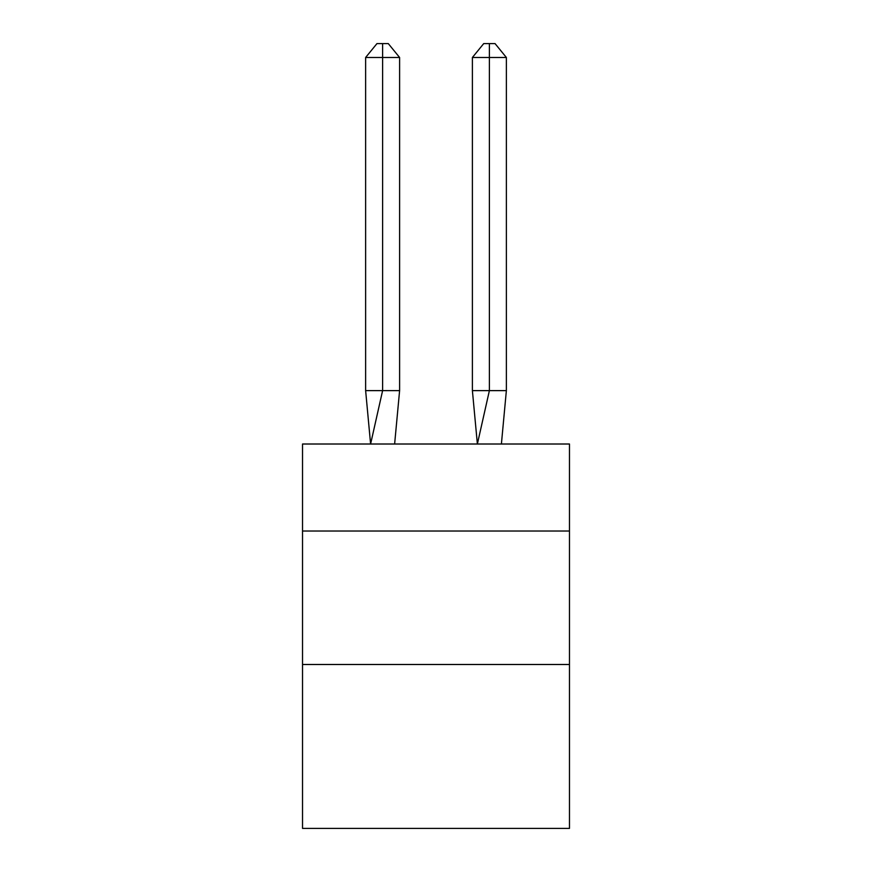 <?xml version="1.0" encoding="UTF-8"?>
<svg xmlns="http://www.w3.org/2000/svg" width="872" height="872" viewBox="0 0 872 872"><rect width="100%" height="100%" fill="white"/><g stroke="black" fill="none" stroke-linecap="round" stroke-linejoin="round"><path stroke-width="1.31" d="M302.53 531.026L569.471 531.026L569.471 444.012L302.53 444.012L302.53 828.4L569.471 828.4L569.471 664.497L302.53 664.497M569.471 664.497L569.471 531.026M399.605 390.623L399.605 57.476L382.612 57.476L382.612 390.623L365.63 390.623L370.6 444.012L382.612 390.623L382.612 57.476L382.612 390.623L382.612 57.476L382.612 390.623L382.612 57.476L382.612 390.623L382.612 57.476L382.612 390.623L382.612 57.476L382.612 390.623L399.605 390.623L394.624 444.012M382.612 57.476L365.63 57.476L376.955 43.6L382.612 43.6L382.612 390.623M365.63 57.476L365.63 390.623M382.612 43.6L388.28 43.6L399.605 57.476M506.37 390.623L489.388 390.623L489.388 57.476L506.37 57.476L506.37 390.623L501.4 444.012M472.395 390.623L489.388 390.623L477.376 444.012L472.395 390.623L472.395 57.476L483.72 43.6L495.045 43.6L506.37 57.476M489.388 43.6L489.388 57.476L472.395 57.476"/></g></svg>
